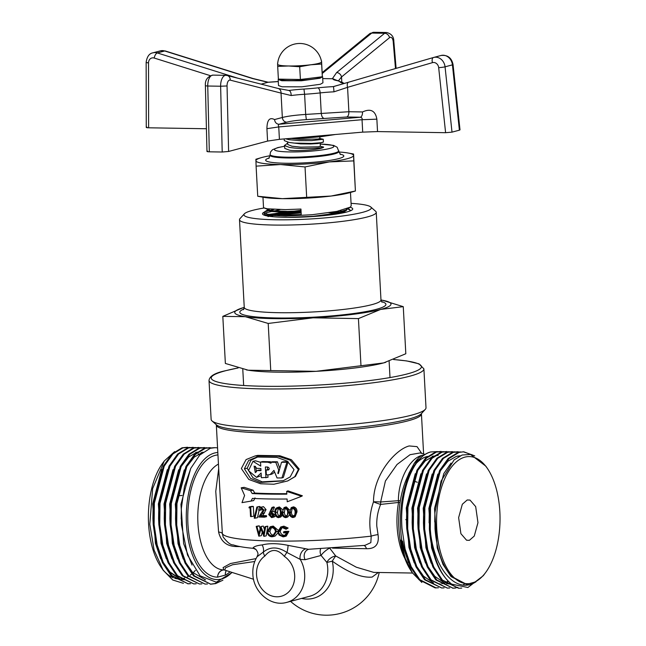 <?xml version="1.0" encoding="UTF-8"?>
<svg xmlns="http://www.w3.org/2000/svg" width="646" height="646" viewBox="0 0 646 646"><rect width="100%" height="100%" fill="white"/><g stroke="black" fill="none" stroke-linecap="round" stroke-linejoin="round"><path stroke-width="0.97" d="M283.416 480.713L262.147 481.835L252.893 477.709L247.192 468.277L250.89 460.291L258.174 456.754M244.382 468.762L250.503 478.363L260.395 482.457L282.964 480.882L290.224 476.869L294.035 469.642L287.308 461.187L276.997 457.4L256.85 457.021L248.645 460.469L244.382 468.762L247.192 468.277M298.379 469.537L290.199 460.21L278.16 456.246L255.073 455.955L246.094 459.581L241.346 468.528L248.799 479.445L260.596 483.765L273.92 484.234L287.672 480.955L294.778 476.683L298.379 469.537M287.672 480.955L295.464 476.425L299.203 469.028L291.386 459.734L279.863 455.761L257.738 455.39L255.073 455.955M182.075 495.49L177.9 495.773M469.392 540.322L474.261 536.067L477.967 522.679L475.682 506.617L470.013 500.085L467.203 499.98L462.334 504.243L458.628 517.624L460.905 533.693L466.582 540.226L469.392 540.322M350.479 192.468L351.198 205.767L350.285 207.156L336.881 211.387L312.252 214.698L285.815 216.087L267.678 215.255L264.545 214.432L263.802 212.704L264.739 211.751L274.017 209.425M263.802 212.704L267.622 214.222L285.758 215.053L301.238 214.488L300.947 209.054L285.459 209.619L267.331 208.795L264.198 207.972L263.511 207.277L262.962 197.208M264.149 213.204L280.073 209.619M351.069 203.353A63.776 7.76 176.9 0 1 370.764 206.978A63.776 7.76 176.9 0 1 343.05 215.917A63.776 7.76 176.9 0 1 275.963 219.785A63.776 7.76 176.9 0 1 244.366 213.826A63.776 7.76 176.9 0 1 264.222 207.98L271.134 210.709L287.591 211.395L301.044 210.887M370.764 206.978L375.665 211.315A68.468 8.325 176.9 0 1 376.238 212.308A68.468 8.325 176.9 0 1 342.348 221.368A68.468 8.325 176.9 0 1 273.888 225.058A68.468 8.325 176.9 0 1 239.496 219.713A68.468 8.325 176.9 0 1 239.957 218.663L244.366 213.826M350.164 207.253A45.188 5.499 176.9 0 1 352.433 209.603A45.188 5.499 176.9 0 1 285.193 217.322A45.188 5.499 176.9 0 1 262.865 214.448A45.188 5.499 176.9 0 1 263.996 212.276M265.764 215.643L266.75 215.086M268.72 214.383L301.012 210.281M276.932 372.153A78.247 9.52 176.9 0 1 248.234 370.206L316.039 371.329L383.571 362.931A78.247 9.52 176.9 0 1 316.039 371.329A78.247 9.52 176.9 0 1 276.932 372.153M277.602 63.3A25.404 3.093 176.9 0 0 277.594 63.3L277.683 66.393A25.404 3.093 176.9 0 1 277.683 66.393L288.665 65.981L299.696 66.756A25.404 3.093 176.9 0 1 299.696 66.756L310.637 64.794L321.627 64.027A25.404 3.093 176.9 0 1 321.627 64.027L321.563 61.887A22.004 2.673 176.9 0 1 318.656 63.381A22.004 2.673 176.9 0 1 310.637 64.794A22.004 2.673 176.9 0 1 288.665 65.981A22.004 2.673 176.9 0 1 277.61 64.253A22.004 2.673 176.9 0 1 277.61 64.22A22.158 22.158 0 0 1 321.555 61.838A22.004 2.673 176.9 0 1 321.563 61.887L321.546 60.934A25.404 3.093 176.9 0 1 321.546 60.934L322.346 76.422A22.004 2.673 176.9 0 1 322.322 76.575M322.176 76.777A22.004 2.673 176.9 0 1 289.448 80.516A22.004 2.673 176.9 0 1 278.587 79.127M231.962 572.396A63.583 31.719 -89.1 0 1 186.444 524.431A63.583 31.719 -89.1 0 1 217.815 452.483M214.989 447.694L210.33 448.267A68.274 34.06 -89.1 0 1 215.053 447.694A68.274 34.06 -89.1 0 1 217.573 447.92M210.33 448.267L199.751 455.026L190.796 468.318L184.433 486.729L181.364 508.273L181.453 524.859L187.501 555.027L200.09 575.836L216.297 582.175L232.221 572.477M190.53 583.693L188.148 583.814L171.884 575.594L163.301 562.609L157.18 545.03L154.111 524.552L154.354 503.194L164.262 466.073L172.902 453.944L182.915 447.84L189.948 447.452M187.574 447.242L182.011 447.823L172.006 453.928L163.357 466.057L153.449 503.177L152.941 518.593L153.207 524.536L156.284 545.014L162.396 562.601L170.988 575.578L188.148 583.814M222.91 580.181L215.667 583.596L210.749 584.186L194.486 575.966L185.903 562.989L179.782 545.402L176.713 524.923L176.956 503.573L186.864 466.444L195.504 454.316L205.517 448.211L212.55 447.823M210.176 447.613L204.612 448.195L194.607 454.3L185.959 466.436L176.051 503.557L175.542 518.972L175.809 524.907L178.885 545.385L184.998 562.973L193.59 575.949L210.749 584.186M207.479 583.976L205.105 584.097L188.842 575.869L180.25 562.892L174.137 545.305L171.061 524.835L171.303 503.476L181.211 466.355L189.859 454.227L199.864 448.114L206.898 447.735M204.532 447.517L198.96 448.106L188.955 454.211L180.315 466.339L170.399 503.46L169.89 518.875L170.156 524.818L173.233 545.289L179.346 562.876L187.938 575.852L205.105 584.097M201.827 583.879L199.452 584L183.189 575.78L174.598 562.803L168.485 545.216L165.408 524.738L165.651 503.379L175.567 466.259L184.207 454.13L194.212 448.025L201.253 447.638M198.879 447.428L193.307 448.009L183.303 454.114L174.662 466.25L164.754 503.371L164.237 518.778L164.512 524.722L167.58 545.2L173.701 562.787L182.285 575.764L199.452 584M196.174 583.79L193.8 583.911L177.537 575.683L168.953 562.706L162.832 545.119L159.756 524.649L160.006 503.291L169.914 466.17L178.554 454.033L188.559 447.928L195.601 447.549M193.227 447.331L187.663 447.92L177.65 454.025L169.01 466.154L159.102 503.274L158.585 518.69L158.859 524.633L161.928 545.103L168.049 562.69L176.633 575.667L193.8 583.911M210.305 584.178L214.763 583.58L220.181 581.327M187.703 583.798L190.077 583.621M163.196 570.281L161.007 567.075A63.583 31.719 -89.1 0 1 148.572 523.801A63.583 31.719 -89.1 0 1 162.719 463.117L164.27 461.002L152.642 488.61L149.807 524.294L154.079 550.053L163.196 570.281L172.748 580.003L183.416 583.322M174.63 451.635L164.27 461.002M211.129 419.383A107.591 13.09 -3.1 0 0 212.025 420.934A107.591 13.09 -3.1 0 0 297.709 427.531A107.591 13.09 -3.1 0 0 411.801 415.095A107.591 13.09 -3.1 0 0 425.278 409.386A107.591 13.09 -3.1 0 0 426.005 407.739L423.897 368.866A107.591 13.09 176.9 0 1 409.693 376.222A107.591 13.09 176.9 0 1 289.174 388.819A107.591 13.09 176.9 0 1 209.021 380.502L211.129 419.383M220.254 497.485L222.369 533.685L223.136 536.979C227.376 542.462 230.711 545.095 233.141 544.877C238.132 546.468 244.882 547.622 253.394 548.333L256.026 549.568A7.332 6.815 -46.4 0 0 256.026 549.568A7.332 6.815 -46.4 0 0 256.002 549.544A7.332 6.815 -46.4 0 0 253.006 547.953L253.935 548.212L253.006 547.953C254.04 546.5 257.076 545.49 262.115 544.925C269.382 543.149 278.022 543.294 288.043 545.353L308.667 549.318A7.332 6.298 -104.9 0 0 304.193 556.303A7.332 6.298 -104.9 0 0 305.114 559.711L300.253 559.42L286.945 552.483C278.071 546.605 270.19 546.476 263.326 552.096A7.332 3.593 55.1 0 0 264.771 556.117A22.004 18.887 -104.9 0 0 256.535 574.665A22.004 18.887 -104.9 0 0 276.787 596.791A22.004 18.887 -104.9 0 0 294.673 575.287A22.004 18.887 -104.9 0 0 284.418 556.44C277.457 548.615 270.908 548.511 264.771 556.117M262.115 544.925A7.332 5.184 -102.4 0 1 263.326 552.096L257.108 556.707C257.197 555.108 259.627 554.696 256.002 549.544M329.621 548.083L335.726 555.972A7.332 3.844 -34 0 0 326.9 562.464L321.086 555.455L305.114 559.711M240.126 546.613L236.541 546.548C226.883 546.443 220.892 541.598 218.582 532.013L215.764 491.396L218.695 468.657M226.27 570.588A7.332 6.04 -122.4 0 0 225.43 575.069L217.597 577.153A7.332 6.355 89.6 0 1 223.839 569.925L223.088 567.584L230.477 563.522L256.042 558.588M400.084 502.418A7.332 1.954 10.1 0 1 398.534 502.467L380.615 504.413C377.757 511.422 376.481 518.681 376.796 526.199L378.055 534.646C379.331 544.231 375.471 548.914 366.476 548.696L332.529 548.131M378.354 572.477L372.136 577.072C361.93 578.081 348.638 572.768 332.27 561.148A7.332 0.646 -58.6 0 1 335.726 555.972L356.309 567.204L373.784 572.396L412.56 573.042M412.414 572.816L411.308 571.209A63.583 31.719 -89.1 0 1 398.873 527.935A63.583 31.719 -89.1 0 1 404.832 483.216A63.583 31.719 -89.1 0 1 413.02 467.252L415.806 463.457A68.274 34.06 -89.1 0 1 430.761 451.95L437.447 451.602M282.019 527.693L280.219 531.206C280.687 533.83 282.173 535.211 284.668 535.356L285.241 535.316M278.547 531.723C279.024 534.347 280.566 535.736 283.158 535.873L284.555 535.647L286.743 532.869A106.614 12.968 -3.1 0 1 283.602 532.885L283.546 531.892L285.039 531.375A102.706 12.492 -3.1 0 0 288.891 531.351L286.251 536.091L283.142 536.866L279.024 535.033L277.732 531.755L280.816 526.918L283.941 526.159L288.124 528.04L286.065 529.268L282.447 527.669L281.18 527.871L278.547 531.723L280.219 531.206M280.816 526.918L283.941 526.159M277.925 532.974L274.994 536.132L271.918 536.794C269.099 536.479 267.484 534.759 267.064 531.65L270.198 526.724L273.234 526.078L277.909 530.035M270.198 526.724L273.234 526.078M256.187 526.385A106.614 12.968 -3.1 0 0 256.914 526.417L258.852 533.596L260.822 526.579A106.614 12.968 -3.1 0 0 260.927 526.579L263.665 533.717L264.933 526.708A106.614 12.968 -3.1 0 0 265.708 526.732L263.964 536.358A106.614 12.968 -3.1 0 1 263.859 536.358L260.976 528.856L258.917 536.18A106.614 12.968 -3.1 0 1 258.812 536.172L256.187 526.385L258.675 525.884A102.706 12.492 -3.1 0 0 259.377 525.917L260.16 528.921M260.822 526.579L263.132 526.07A102.706 12.492 -3.1 0 0 263.237 526.07L264.448 529.357M264.933 526.708L267.097 526.199A102.706 12.492 -3.1 0 0 267.848 526.215L266.184 535.849L263.964 536.358M262.252 532.191L261.323 535.671L258.917 536.18M291.241 507.595L293.454 506.844C295.876 507.425 297.047 509.105 296.974 511.882L295.101 516.784L292.888 517.551C290.417 516.953 289.246 515.274 289.376 512.512L291.241 507.595L292.331 507.36C294.842 507.934 296.062 509.613 295.981 512.399L296.974 511.882M284.054 507.603L284.951 507.449C287.405 508.047 288.592 509.734 288.52 512.52L286.453 517.47L285.5 517.64C283.093 517.018 281.955 515.322 282.076 512.561L284.054 507.603L285.508 507.078L286.34 506.932L289.505 509.969M289.642 514.515L287.777 516.962L286.453 517.47M279.427 506.94L277.772 507.465C280.154 508.087 281.309 509.783 281.244 512.569C281.616 515.338 280.639 517.034 278.321 517.656C275.987 517.002 274.881 515.298 275.002 512.544C274.574 509.783 275.503 508.087 277.772 507.465L279.427 506.94L282.35 509.484M282.48 515.104L280.719 517.026L278.321 517.656M271.966 507.417L272.604 507.95L270.472 511.834L271.385 511.753L274.187 514.66C274.13 516.493 273.25 517.47 271.562 517.591L268.744 514.596L271.966 507.417L273.831 506.892L274.453 507.425L272.41 511.317L274.978 511.931M275.664 515.766L274.146 516.986L271.562 517.591M264.384 517.188A106.614 12.968 -3.1 0 1 258.771 517.002L263.14 510.187L261.226 508.16L259.45 510.332A106.614 12.968 -3.1 0 1 258.723 510.3C258.747 508.337 259.571 507.296 261.21 507.167L263.471 506.658L266.063 509.613L262.769 515.565A102.706 12.492 -3.1 0 0 266.491 515.686L266.548 516.679L264.384 517.188L264.327 516.194L266.491 515.686M262.106 508.426L261.783 509.823L259.45 510.332M256.866 507.005A106.614 12.968 -3.1 0 0 257.617 507.037L254.936 518.197A106.614 12.968 -3.1 0 1 254.201 518.157L256.866 507.005L259.288 506.496A102.706 12.492 -3.1 0 0 260.015 506.529L259.757 507.627M259.135 510.316L257.447 517.696L254.936 518.197M253.337 506.448L253.862 516.138L251.213 516.63L250.688 506.932L253.337 506.448A102.706 12.492 -3.1 0 1 252.021 506.367L249.324 506.852A106.614 12.968 -3.1 0 0 250.688 506.932M301.617 496.29L302.376 495.781L287.971 490.871L286.679 491.388L286.824 494.158A106.614 12.968 -3.1 0 1 252.174 493.544L250.511 490.694L241.192 487.811L244.584 495.474L242 502.636L251.068 501.078L252.433 498.389A106.614 12.968 -3.1 0 0 287.09 499.011L287.236 501.78L301.617 496.29L286.679 491.388M251.068 501.078L253.692 500.585L255 497.896M242 502.636L249.138 501.409M252.174 493.544L254.742 493.051L253.135 490.201L244.156 487.342L241.192 487.811M254.742 493.051A102.706 12.492 -3.1 0 0 286.8 493.657M309.119 549.245L364.925 545.369L370.836 542.648L371.208 536.14C368.793 524.609 369.56 513.166 373.509 501.821C373.42 474.293 395.788 449.228 409.233 445.95L417.025 446.636L421.725 453.403M438.44 587.787L435.162 587.892L418.899 579.664L410.315 566.687L404.194 549.1L402.579 541.154L401.901 541.138A68.274 34.06 -89.1 0 1 400.617 528.622A68.274 34.06 -89.1 0 1 415.806 463.457M416.428 463.19A63.583 31.719 -89.1 0 1 427.466 456.399M463.747 451.796L458.175 452.378L448.171 458.482L439.53 470.619L429.614 507.74L429.372 529.098C431.649 555.617 439.07 573.963 451.643 584.129A68.274 34.06 -89.1 0 1 430.737 534.387L430.276 529.106L430.519 507.756L440.427 470.635L449.075 458.498L459.08 452.394L463.747 451.796L474.745 455.898M472.662 455.042L463.295 451.796M461.769 588.062L458.668 588.28L442.405 580.051L433.813 567.075L427.7 549.488L424.624 529.017L424.866 507.659L434.782 470.538L443.422 458.41L453.427 452.305L460.469 451.917M458.095 451.699L452.531 452.289L442.518 458.394L433.878 470.522L423.97 507.643L423.453 523.058L423.728 529.001L426.796 549.471L432.917 567.059L441.501 580.043L458.668 588.28M455.398 588.07L453.016 588.183L436.753 579.963L428.169 566.986L422.048 549.399L418.979 528.921L419.222 507.57L429.13 470.441L437.77 458.313L447.775 452.208L454.816 451.82M452.442 451.611L446.879 452.192L436.866 458.297L428.225 470.433L418.317 507.554L417.8 522.969L418.075 528.904L421.144 549.383L427.264 566.97L435.856 579.947L453.016 588.183M449.745 587.973L447.371 588.094L431.1 579.866L422.516 566.889L416.395 549.302L413.327 528.832L413.569 507.473L423.477 470.353L432.117 458.224L442.13 452.119L449.164 451.732M446.798 451.514L441.226 452.103L431.221 458.208L422.581 470.336L412.665 507.457L412.156 522.872L412.423 528.816L415.499 549.286L421.612 566.873L430.204 579.85L447.371 588.094M444.093 587.876L441.719 587.997L425.456 579.777L416.864 566.8L410.751 549.213L407.674 528.735L407.917 507.376L417.825 470.256L426.473 458.127L436.478 452.022L443.511 451.635M441.145 451.425L435.574 452.006L425.569 458.111L416.928 470.248L407.012 507.368L406.504 522.775L406.77 528.719L409.847 549.197L415.959 566.784L424.551 579.761L441.719 587.997M452.563 588.175L454.945 587.997M455.398 587.925L457.949 587.311M462.996 584.993L464.232 584.186M436.066 587.908L419.803 579.68L411.211 566.703L405.099 549.116L402.022 528.646C399.131 492.64 413.109 455.931 430.761 451.95M436.744 528.557A63.583 31.719 -89.1 0 1 452.636 465.653A63.583 31.719 -89.1 0 1 487.415 468.479A63.583 31.719 -89.1 0 1 499.851 511.753A63.583 31.719 -89.1 0 1 485.695 572.437A63.583 31.719 -89.1 0 1 436.744 528.557M430.737 534.387C435.469 570.878 457.118 594.578 476.086 581.715L466.67 584.372L451.699 576.547C442.252 565.904 436.696 549.956 435.008 528.711L434.92 512.625L441.048 481.173L454.098 459.912L462.165 455.01L470.506 454.461L485.832 466.162L487.415 468.479M291.015 150.445L289.529 150.211L291.015 150.445A19.525 2.374 -3.1 0 0 294.495 150.575A19.525 2.374 -3.1 0 0 323.654 147.078L320.069 146.214M287.656 143.016L284.603 145.6L289.586 147.45L294.358 148.055C306.212 149.169 323.476 147.942 323.654 147.078M289.529 150.211L284.757 148.394L284.482 145.237M285.637 138.801L289.166 139.697L299.663 140.642L311.679 140.618L323.258 139.253L323.412 142.047L320.804 142.726L311.832 143.42L294.091 143.089L289.109 142.451L284.337 140.634L284.143 138.93M323.258 139.253L319.649 138.462M292.065 138.551L300.285 139.374L317.759 139.043L319.931 138.583L319.843 136.839M287.607 142.144L287.817 144.542L291.968 146.214L300.705 147.126L318.179 146.804L320.351 146.343L320.174 143.065M289.109 142.451L300.527 143.856L310.532 143.969L318.002 143.525L322.903 142.33M485.695 572.437L483.289 575.715L467.89 587.513L451.643 584.129M421.854 582.466L412.511 572.97L405.325 558.475L400.746 540.161L401.901 541.138M400.358 500.707A7.332 0.42 2.8 0 1 398.38 500.69C398.461 477.983 410.662 457.982 421.83 455.438C419.278 456.916 416.678 459.669 414.046 463.691A63.583 31.719 -89.1 0 1 419.561 458.991M404.832 483.216L409.079 472.937L414.046 463.691M254.75 561.511L232.536 564.749L225.519 567.81L224.719 570.095L253.547 579.252M425.084 454.469L420.231 452.927L410.048 454.695L397.024 464.49L385.412 480.995L380.647 501.982L398.38 500.69A7.332 3.141 77.6 0 1 398.534 502.467A53.796 26.841 -89.1 0 0 397.104 526.53A53.796 26.841 -89.1 0 0 404.905 558.564M423.897 455.26L421.83 455.438L424.228 455.026M380.647 501.982A7.332 0.573 1.3 0 0 373.509 501.821A7.332 0.807 20.2 0 0 380.615 504.413A7.332 3.553 87.1 0 0 380.647 501.982M363.9 545.482A7.332 3.658 -89.1 0 1 366.476 548.696M218.582 532.013A7.332 2.261 177.5 0 1 222.369 533.685A102.706 12.492 -3.1 0 0 371.208 536.14A7.332 1.494 166.9 0 1 378.055 534.646M236.541 546.548A7.332 3.658 90.9 0 0 236.25 545.773M223.976 569.933A7.332 6.355 -85 0 0 217.597 577.153A61.136 30.499 -89.1 0 1 187.929 524.108A61.136 30.499 -89.1 0 1 217.952 454.937M284.418 556.44A7.332 2.681 -55.8 0 1 286.945 552.483A7.332 1.768 -79.4 0 0 288.043 545.353M305.792 548.825A7.332 5.152 -68.4 0 0 300.253 559.42A29.345 25.178 75.1 0 1 304.678 574.423A29.345 25.178 75.1 0 1 286.8 602.363L309.854 596.218A29.345 25.178 -104.9 0 0 327.732 568.286A29.345 25.178 -104.9 0 0 326.9 562.464L332.27 561.148A32.276 27.697 75.1 0 1 333.183 567.551A32.276 27.697 75.1 0 1 301.617 598.414M329.145 548.341A7.332 1.663 -38.9 0 0 321.086 555.455A7.332 6.298 -104.9 0 1 320.166 552.055A7.332 6.298 -104.9 0 1 320.666 548.785M249.324 506.852L248.952 507.821A106.614 12.968 -3.1 0 0 250.075 507.893L250.551 516.59A106.614 12.968 -3.1 0 0 251.213 516.63M257.617 507.037L260.015 506.529M266.063 509.613L263.891 510.13L261.21 507.167L263.471 506.658M263.891 510.13L262.381 513.554L260.459 516.073L262.769 515.565M260.459 516.073A106.614 12.968 -3.1 0 0 264.327 516.194M261.226 508.16L260.782 508.2M270.472 511.834L272.41 511.317M272.604 507.95L274.453 507.425M271.385 511.753L273.282 511.236M274.187 514.66L275.987 514.135M272.564 516.324L271.546 516.598L273.387 514.701L271.272 512.746L269.527 514.644L272.087 516.534M271.272 512.746L270.731 512.803M271.869 512.835L271.498 514.127L273.452 516.081M271.498 514.127L269.527 514.644M281.244 512.569L282.778 512.044M278.256 508.507L277.554 512.028C277.425 514.192 278.224 515.556 279.952 516.138L278.297 516.663L280.186 514.999L280.404 512.561C280.493 510.413 279.637 509.04 277.853 508.459C276.125 509.016 275.446 510.38 275.81 512.544C275.672 514.701 276.504 516.073 278.297 516.663L278.814 516.582M277.853 508.459L277.344 508.531M288.52 512.52L289.788 512.003M284.951 507.449L286.34 506.932M285.185 508.45L284.393 512.036C284.264 514.2 285.088 515.565 286.864 516.13L285.475 516.647L287.43 514.967L287.656 512.528C287.753 510.372 286.872 509.008 285.031 508.442C283.255 509.024 282.544 510.397 282.916 512.561C282.778 514.717 283.626 516.081 285.475 516.647L286.105 516.534M285.031 508.442L284.426 508.555M292.331 507.36L293.454 506.844M295.981 512.399L294.059 517.284M292.412 508.354C290.587 508.951 289.86 510.332 290.24 512.496C290.094 514.66 290.966 516.009 292.856 516.558L294.859 514.854L295.101 512.415C295.198 510.251 294.301 508.903 292.412 508.354L291.669 508.523M292.275 508.37L291.451 511.979C291.306 514.143 292.154 515.5 293.978 516.041L294.172 516.025M293.978 516.041L292.856 516.558M256.914 526.417L259.377 525.917M260.927 526.579L263.237 526.07M265.708 526.732L267.848 526.215M271.296 526.603C274.203 526.886 275.882 528.606 276.327 531.747L273.145 536.64M276.327 531.747L278.087 531.23M267.84 531.658C268.195 534.177 269.527 535.558 271.837 535.8L272.878 535.671L275.519 531.739C275.123 529.211 273.751 527.83 271.393 527.596L270.472 527.701L267.84 531.658L269.907 531.149C270.254 533.661 271.546 535.041 273.767 535.284L271.837 535.8M271.522 527.596L269.907 531.149M283.158 535.873L284.668 535.356M283.546 531.892A106.614 12.968 -3.1 0 0 287.543 531.868L288.891 531.351M287.543 531.868L284.846 536.592M282.415 526.676L286.751 528.557L288.124 528.04M286.751 528.557L286.065 529.268M283.36 477.426L288.14 461.728L286.913 462.245L281.914 477.943L283.36 477.426M268.986 469.513A102.706 12.492 -3.1 0 1 268.106 469.497L266.095 470.013L266.354 474.81A106.614 12.968 -3.1 0 0 268.405 474.85L271.861 474.164L274.663 472.169M271.498 462.019L269.834 461.712A102.706 12.492 -3.1 0 1 262.72 461.551L260.524 462.068L260.742 466.129L252.99 461.309L248.476 470.643L256.519 477.37L261.121 473.001L261.372 477.709L267.993 477.313L267.856 474.842M267.573 469.634L267.436 467.018M260.532 462.31L255.509 460.8L252.99 461.309M256.519 477.37L261.267 475.65M279.831 468.334L277.4 461.785L272.459 461.753L270.626 462.27L271.013 463.222L267.904 462.229A106.614 12.968 -3.1 0 1 260.524 462.068M286.913 462.245A106.614 12.968 -3.1 0 1 281.503 462.294L282.932 461.777A102.706 12.492 -3.1 0 0 288.14 461.728M250.511 490.694L253.135 490.201M281.503 462.294L278.386 473.566L277.812 473.357L278.725 470.038L275.761 462.302L270.626 462.27M278.507 473.13L277.812 473.357L278.386 473.566M279.427 469.803L278.725 470.038M277.4 461.785L275.761 462.302M265.95 477.83A106.614 12.968 -3.1 0 0 265.958 477.83L265.377 466.977A106.614 12.968 -3.1 0 0 267.791 467.026C269.624 468.059 269.681 469.069 267.953 470.046L268.316 469.997M266.095 470.013A106.614 12.968 -3.1 0 0 267.953 470.046L268.599 469.876M270.036 474.673L273.936 470.401L277.053 477.951L281.914 477.943M260.992 470.684L260.871 468.471A106.614 12.968 -3.1 0 1 256.938 468.342L254.104 466.073L255.291 472.646L257.06 470.546A106.614 12.968 -3.1 0 0 260.992 470.684M255.461 466.299L256.462 471.903M260.96 470.094A102.706 12.492 -3.1 0 1 259.401 470.038L257.06 470.546M432.279 456.205A63.583 31.719 -89.1 0 1 433.224 456.407M195.367 570.378A63.583 31.719 -89.1 0 1 193.017 572.832M191.805 573.906A63.583 31.719 -89.1 0 1 190.102 575.231M188.398 576.337A63.583 31.719 -89.1 0 1 187.138 577.031M184.667 578.073A63.583 31.719 -89.1 0 1 180.977 578.889M179.838 578.961A63.583 31.719 -89.1 0 1 174.719 578.291M173.249 577.782A63.583 31.719 -89.1 0 1 162.098 568.601M179.144 579.615L179.645 579.632M153.102 507.893L152.932 518.447M163.099 562.198L169.971 571.993L179.984 578.8M181.389 579.212L185.297 579.728M200.002 454.768L198.669 453.888M196.376 452.693L195.867 452.483M158.755 507.982L158.585 518.544M202.109 452.822L201.52 452.58M164.415 507.934L164.237 518.633M197.135 452.079L188.632 456.997L181.074 466.63M170.068 508.022L169.882 518.593M202.989 452.119L194.293 457.077L186.718 466.727M175.712 508.265L175.534 518.681M185.701 562.569L192.573 572.364L205.598 579.906M181.356 508.426L181.187 518.988M161.694 469.521L152.698 503.864L155.395 543.221L160.66 558.693M167.257 569.659L169.26 571.976L180.395 579.123M181.655 579.414L184.586 579.712M199.719 455.059L198.314 454.098M196.142 452.894L195.512 452.62M167.338 469.618L158.351 503.961L161.04 543.318L166.305 558.782M201.875 453.032L201.164 452.709M172.991 469.707L163.995 504.05L166.692 543.407L171.957 558.879M178.643 469.803L169.648 504.146L172.345 543.504L177.61 558.976M204.725 579.745L205.17 579.664M184.296 469.892L175.3 504.235L177.997 543.593L183.262 559.065M190.651 468.625L180.953 504.332L183.642 543.69L192.024 565.072M434.726 521.96L434.936 512.383M429.097 522.864L429.283 512.302M440.289 470.91L447.856 461.26L456.375 456.351L460.186 455.785M423.445 522.775L423.623 512.351M457.925 456.003L459.144 456.302M450.165 584.097L446.257 583.58M444.852 583.168L434.831 576.361L427.967 566.566M417.8 522.679L417.978 512.117M412.148 522.59L412.334 512.02M448.364 581.36L447.371 581.893M447.016 582.062L445.28 582.789M444.165 583.16L441.686 583.718M440.249 583.879L438.86 583.911M433.547 582.983L423.534 576.175L416.67 566.38M406.495 522.493L406.673 512.076M417.687 470.538L425.246 460.897L433.757 455.979M435.073 455.68L438.158 455.414M466.493 584.364L451.078 576.628L442.978 564.418L437.213 547.873L434.516 508.515L443.802 473.591L451.053 463.053M436.825 563.247L431.56 547.776L428.863 508.426L437.859 474.075M431.173 563.159L425.908 547.687L423.211 508.329L432.206 473.986M457.57 456.068L458.902 456.431M425.52 563.062L420.263 547.59L417.566 508.232L426.554 473.889M419.876 562.973L414.611 547.501L411.914 508.144L420.909 473.801M448.09 581.101L447.016 581.699M446.661 581.876L445.054 582.595M414.223 562.876L408.958 547.404L406.261 508.047L415.257 473.704M408.571 562.779L403.306 547.315L402.014 541.138M362.705 132.131L362.035 119.72C362.454 118.517 361.921 117.685 360.436 117.225C361.841 116.571 362.535 114.818 362.519 111.952C365.87 110.498 374.72 106.76 376.86 119.163L377.53 131.574L362.705 132.131L279.419 139.334L267.589 141.078L228.611 151.463L222.208 152.02L220.633 86.233L207.746 86.023L209.32 151.81L222.208 152.02M452.006 132.139L445.603 132.696L438.674 67.652A5.475 4.7 -104.9 0 0 432.457 62.638L347.564 87.331A4.692 2.414 -106.2 0 1 348.582 82.203L433.45 57.51A4.692 2.414 -106.2 0 1 433.498 57.502A10.175 8.729 75.1 0 1 433.668 57.454L441.048 55.483A10.175 8.729 -104.9 0 1 452.426 64.858A4.692 0.428 -6.1 0 0 453.048 64.576L460.009 129.854L459.387 130.177L452.426 64.858L445.054 66.821L452.006 132.139L459.387 130.177M377.53 131.574L445.603 132.696M209.32 151.81C207.019 151.729 206.437 151.495 207.592 151.116M206.421 128.748L148.628 127.795C146.319 127.714 145.738 127.488 146.884 127.109M336.687 80.322L332.892 78.739L322.717 78.594M253.038 78.521A4.692 2.116 107.4 0 0 252.433 78.521L164.706 50.977A10.175 8.729 -104.9 0 0 160.361 50.856L165.319 50.977L253.038 78.521L268.138 82.22L261.145 84.15M288.455 90.44L288.875 90.464A34.432 4.191 176.9 0 1 303.959 89.059A39.519 4.805 -3.1 0 0 317.864 87.856A34.432 4.191 176.9 0 1 333.36 86.621L348.606 82.195A4.692 2.414 -106.2 0 1 348.606 82.195L433.474 57.502A4.692 2.414 -106.2 0 0 432.457 62.638M333.998 91.821A29.732 3.618 -3.1 0 0 320.15 92.919A44.211 5.378 176.9 0 1 304.597 94.268L305.687 114.431L348.888 111.726L347.564 87.331L333.998 91.821L333.522 86.54M291.168 95.527L281.026 93.089A4.692 4.037 -75.7 0 0 278.119 88.47L288.883 90.464C290.385 90.957 291.152 92.644 291.168 95.527A29.732 3.618 -3.1 0 1 304.597 94.268L303.959 89.059M267.589 141.078L266.919 128.675C267.089 116.07 272.491 118.573 274.542 119.567L282.342 117.483C287.688 116.127 295.472 115.109 305.687 114.431L306.325 119.631C297.717 120.204 291.168 121.06 286.671 122.207L278.862 124.282C278.281 124.904 278.248 125.784 278.749 126.931L279.419 139.334M395.489 68.557L393.212 41.699A5.475 2.729 90.9 0 0 389.53 37.686L341.524 76.971L338.504 80.726M341.791 81.88L341.524 76.971A4.692 3.747 -129.3 0 0 336.614 72.57L384.628 33.277L371.741 33.067L322.225 73.499M322.184 72.683A4.692 3.747 50.7 0 1 323.727 72.352M306.325 119.631L346.805 116.999L360.436 117.225L278.862 124.282C276.391 123.943 274.954 122.377 274.542 119.567M322.281 75.219L322.33 76.761A25.404 3.093 176.9 0 1 322.322 76.761L321.635 64.027L322.322 76.761L300.406 79.49L299.696 66.756L300.406 79.49A25.404 3.093 176.9 0 1 300.39 79.49L278.386 79.127A25.404 3.093 176.9 0 1 278.378 79.127L277.691 66.393L278.378 79.127M385.751 362.317A78.247 9.52 176.9 0 1 385.484 362.398A78.247 9.52 176.9 0 1 383.571 362.931L405.817 353.742L403.265 306.664L380.672 309.418A78.247 9.52 176.9 0 1 313.14 317.816L268.203 323.452L245.335 316.693L222.813 316.362L242.743 307.835M222.813 316.362L225.365 363.448L248.234 370.206A78.247 9.52 176.9 0 1 246.514 369.924A78.247 9.52 176.9 0 1 246.239 369.875M347.282 208.666L350.883 210.604M380.987 299.994A78.247 9.52 176.9 0 1 382.117 300.188A78.247 9.52 176.9 0 1 380.672 309.418L358.425 318.599L313.14 317.816A78.247 9.52 176.9 0 1 245.335 316.693A78.247 9.52 176.9 0 1 243.146 307.714A78.247 9.52 176.9 0 1 244.245 307.399M382.384 300.237L403.265 306.664M358.425 318.599L360.977 365.684M268.203 323.452L270.747 370.538M267.727 216.055L269.858 215.546M273.678 214.827L301.117 212.187M332.698 212.146L342.299 213.027M269.923 216.394L272.79 215.796M277.796 214.997L301.157 212.946M328.862 212.752L339.562 213.535M266.095 215.724L267.662 215.255M270.529 214.585L278.329 213.317L301.068 211.379M335.977 211.557L344.496 212.558M319.366 216.039L287.914 217.355M346.151 212.163L340.523 210.903M342.541 212.978L334.45 211.84M301.076 211.525L281.147 213.188L272.16 214.722M269.535 215.514L268.332 216.16M332.876 214.569L346.506 210.386L347.209 208.698L346.054 209.861L349.882 207.439M269.188 209.046L267.71 210.176L271.183 211.517L287.632 212.203L301.084 211.694M255.905 159.271L256.099 166.143L280.461 164.536L305.033 166.951L329.298 161.912L353.774 160.886L353.572 154.023L355.405 190.998L331.14 196.037L282.31 198.661L257.73 196.247L263.293 197.264A48.91 5.951 -3.1 0 0 282.31 198.661A48.91 5.951 -3.1 0 0 331.14 196.037A48.91 5.951 -3.1 0 0 350.156 192.565L355.413 191.014L353.774 160.886M270.101 155.718A48.91 5.951 -3.1 0 0 261.154 157.705A48.91 5.951 -3.1 0 0 255.897 160.701A48.91 5.951 -3.1 0 0 280.461 164.536A48.91 5.951 -3.1 0 0 329.298 161.912A48.91 5.951 -3.1 0 0 353.564 155.444A48.91 5.951 -3.1 0 0 348.008 153.005A48.91 5.951 -3.1 0 0 338.9 151.996M348.008 153.005L353.572 154.023M256.099 166.143L257.73 196.247M305.033 166.951L306.664 197.054M344.278 212.607L337.204 211.323M301.036 210.717L281.107 212.381L269.963 214.529M268.292 215.352L268.163 216.127M309.838 216.733L334.297 213.479L346.054 209.861M267.945 208.884L268.26 209.966M322.338 76.317L322.62 76.737L320.02 78.223L301.407 80.782L281.801 80.734L278.184 79.531L278.418 79.127M322.62 76.737L322.943 82.785L320.351 84.271L301.739 86.83L282.132 86.782L278.507 85.579L278.184 79.531M269.253 157.971A39.123 4.756 -3.1 0 0 285.314 163.244A39.123 4.756 -3.1 0 0 331.309 160.151A39.123 4.756 -3.1 0 0 339.982 154.136M268.76 158.448L270.101 155.282A34.432 4.191 -3.1 0 0 287.389 157.971A34.432 4.191 -3.1 0 0 321.821 156.114A34.432 4.191 -3.1 0 0 338.859 151.56L337.164 147.248L333.562 145.382L320.23 144.034M284.539 146.262L277.877 147.571L272.539 149.694L270.617 151.867L270.052 154.507A34.432 4.191 -3.1 0 0 287.349 157.196A34.432 4.191 -3.1 0 0 321.773 155.339A34.432 4.191 -3.1 0 0 338.811 150.784M284.539 146.319A29.732 3.618 -3.1 0 0 289.424 151.923A29.732 3.618 -3.1 0 0 329.565 148.515A29.732 3.618 -3.1 0 0 320.23 144.09M376.238 212.308L380.978 299.946A68.468 8.325 176.9 0 1 347.096 309.006A68.468 8.325 176.9 0 1 278.636 312.696A68.468 8.325 176.9 0 1 244.245 307.351L243.437 309.725M381.487 301.577A73.168 8.899 176.9 0 1 359.959 312.599A73.168 8.899 176.9 0 1 276.561 317.969A73.168 8.899 176.9 0 1 243.922 309.03M393.632 359.547A105.25 12.799 176.9 0 1 407.529 373.864A105.25 12.799 176.9 0 1 264.109 386.268A105.25 12.799 176.9 0 1 225.139 370.852A105.25 12.799 176.9 0 1 238.132 367.97M226.326 570.604A7.332 6.129 -118.1 0 0 225.43 575.069A61.136 30.499 -89.1 0 0 230.065 571.791M223.807 569.925A53.796 26.841 -89.1 0 1 223.734 569.925A53.796 26.841 -89.1 0 1 197.926 523.244A53.796 26.841 -89.1 0 1 218.445 464.103M212.025 420.934L216.386 424.785A103.417 12.581 -3.1 0 0 298.743 431.124A103.417 12.581 -3.1 0 0 408.409 419.173A103.417 12.581 -3.1 0 0 421.362 413.69L425.278 409.386M220.262 497.533L216.329 424.963A102.706 12.492 -3.1 0 0 292.84 432.901A102.706 12.492 -3.1 0 0 407.876 420.877A102.706 12.492 -3.1 0 0 421.434 413.86L421.491 413.529M262.381 513.554L264.618 513.045M277.554 512.028L275.81 512.544M284.393 512.036L282.916 512.561M291.451 511.979L290.24 512.496M269.834 461.712L267.904 462.229M376.86 119.163L362.035 119.72L278.749 126.931L266.919 128.675M317.864 87.856A4.692 1.995 -96.4 0 1 320.15 92.919L321.24 113.082C321.522 115.917 322.289 117.604 323.533 118.145M344.358 83.431A34.432 4.191 176.9 0 1 340.071 81.945A39.519 4.805 -3.1 0 0 336.291 80.451A34.432 4.191 176.9 0 1 332.892 78.739M278.289 81.549A34.432 4.191 176.9 0 1 268.122 82.252M228.611 151.463L227.045 85.958A5.475 2.729 90.9 0 1 230.186 80.128L281.026 93.089L282.342 117.483C282.738 120.317 284.183 121.884 286.671 122.207M346.805 116.999C348.194 116.328 348.888 114.576 348.888 111.726L362.519 111.952M210.338 75.671L154.2 58.043A5.475 4.7 -104.9 0 0 148.515 62.872L148.628 127.795M267.961 82.333L252.433 78.521M165.319 50.977A4.692 2.116 107.4 0 0 164.706 50.977L157.333 52.94L237.566 78.134M332.335 78.755L336.614 72.57M160.361 50.856L152.989 52.819A10.175 8.729 75.1 0 1 157.333 52.94A4.692 2.116 -72.6 0 0 154.2 58.043M212.986 75.114A10.175 5.079 90.9 0 0 207.746 86.023L205.396 85.797C204.919 80.088 207.455 76.527 212.986 75.114L225.874 75.324A10.175 5.079 -89.1 0 0 220.633 86.233L227.045 85.958M433.474 57.502L433.668 57.454A10.175 8.729 75.1 0 1 445.054 66.821A4.692 0.428 -6.1 0 1 438.674 67.652M453.048 64.576C451.611 57.777 447.613 54.748 441.048 55.483A10.175 8.729 -104.9 0 0 440.879 55.532M389.53 37.686A4.692 3.747 -129.3 0 0 384.628 33.277A10.175 5.079 -89.1 0 1 386.615 32.51L373.727 32.3A10.175 5.079 90.9 0 0 371.741 33.067A4.692 3.747 50.7 0 0 369.609 33.778L373.727 32.3M393.212 41.699A4.692 0.807 -4.9 0 0 393.818 41.239C393.785 36.58 391.379 33.673 386.615 32.51M336.485 80.435L337.462 80.5A4.692 4.215 101.3 0 0 336.291 80.451M343.333 83.003A4.692 4.643 145.1 0 0 340.071 81.945M148.515 62.872A4.692 0.711 179.9 0 1 146.149 62.258L146.262 127.424M230.186 80.128A4.692 4.037 -75.7 0 0 227.271 75.517L225.874 75.324M417.332 482.255L413.343 480.899M389.118 361.235L389.99 377.24M335.435 134.489L321.143 136.694L303.515 138.139L288.043 138.591M238.051 367.945L224.655 370.909C214.69 373.081 209.482 376.279 209.021 380.502M286.8 602.363C270.722 607.159 253.232 591.849 252.852 574.092C252.538 567.721 253.959 561.931 257.108 556.707M224.719 570.095L223.734 569.925M290.555 601.361A53.796 53.796 0 0 0 379.218 572.485M423.606 454.001L421.434 413.86M393.705 359.515L406.722 360.928L419.02 363.843L423.897 368.866M396.119 68.371L393.818 41.239M337.462 80.5L343.406 83.027M344.706 83.326L343.64 83.302M268.138 82.22L278.289 81.509M322.176 72.586L369.609 33.778M206.97 151.439L205.396 85.797M152.989 52.819C149.307 53.408 147.03 56.549 146.149 62.258M333.498 86.548L348.582 82.203M278.119 88.47L227.271 75.517M242.775 369.157L243.639 385.161M239.496 219.713L244.245 307.351M380.978 299.946L382.044 302.223M349.607 209.482L347.661 208.521M264.424 211.928L268.243 209.506M261.154 157.705L255.889 159.255M270.101 155.282L270.052 154.507M338.859 151.56L340.531 154.555M268.607 216.434L264.545 214.432M268.058 216.636L268.017 215.829M347.33 209.102L347.29 208.295M267.71 210.176L267.67 209.369M406.463 519.877L405.753 519.634"/></g></svg>
